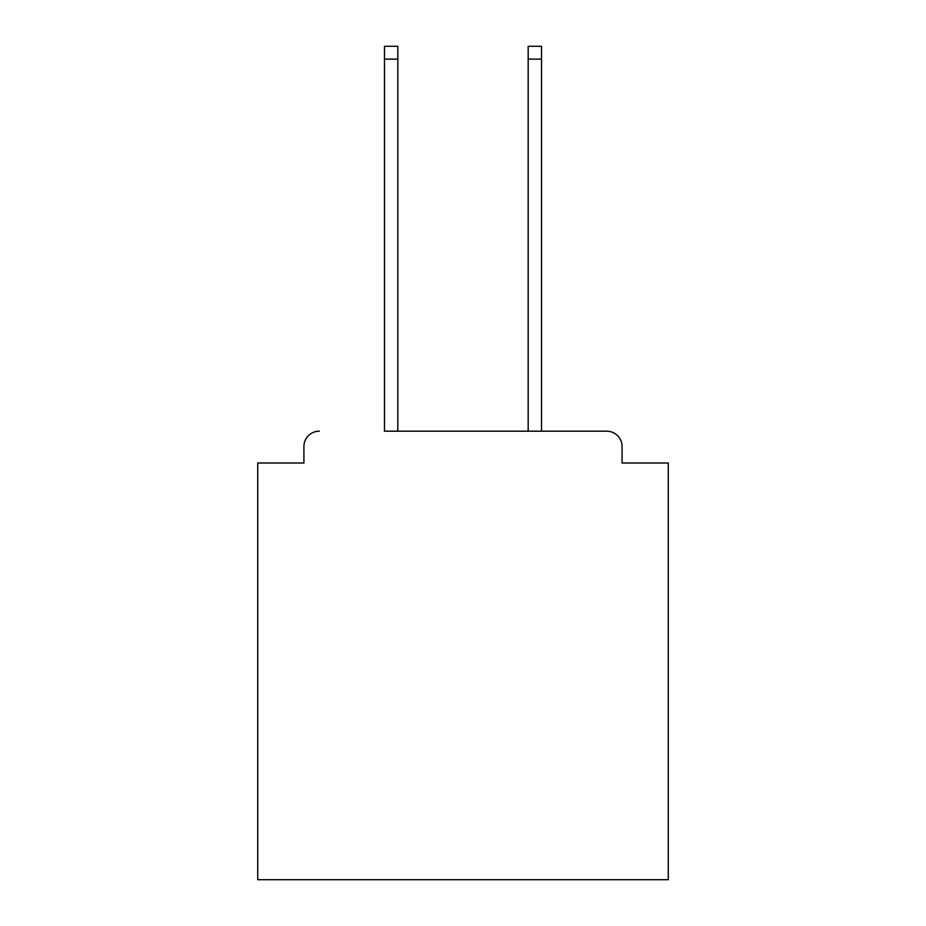 <?xml version="1.0" encoding="UTF-8"?>
<svg xmlns="http://www.w3.org/2000/svg" width="926" height="926" viewBox="0 0 926 926"><rect width="100%" height="100%" fill="white"/><g stroke="black" fill="none" stroke-linecap="round" stroke-linejoin="round"><path stroke-width="1.39" d="M622.087 463L622.087 446.575L622.087 463L668.271 463L668.271 879.7L257.729 879.7L257.729 463L303.913 463L303.913 446.575L303.913 463M384.487 59.125L384.487 46.3L397.821 46.3L397.821 59.125L384.487 59.125L384.487 431.18L606.692 431.18L541.513 431.18L541.513 59.125L528.179 59.125L528.179 46.3L541.513 46.3L541.513 59.125M622.087 446.575A15.395 15.395 0 0 0 606.692 431.18M319.308 431.18A15.395 15.395 0 0 0 303.913 446.575M528.179 59.125L528.179 431.18L397.821 431.18L397.821 59.125"/></g></svg>

